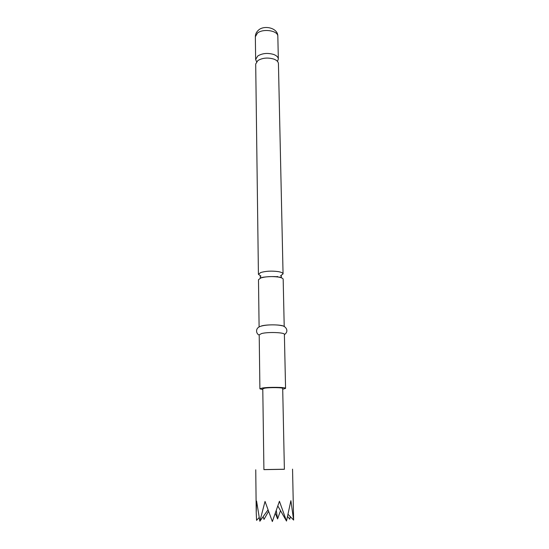 <?xml version="1.0" encoding="UTF-8"?>
<svg xmlns="http://www.w3.org/2000/svg" width="549" height="549" viewBox="0 0 549 549"><rect width="100%" height="100%" fill="white"/><g stroke="black" fill="none" stroke-linecap="round" stroke-linejoin="round"><path stroke-width="0.82" d="M258.421 274.335L255.697 64.027L257.838 60.575C262.497 57.83 267.85 57.343 273.889 59.114C276.799 60.253 278.309 61.756 278.432 63.636L283.058 273.903C282.948 272.935 281.321 272.167 278.178 271.604C271.645 270.746 265.84 271.055 260.761 272.524L258.421 274.335L260.974 276.113M259.101 326.991L258.49 279.716L260.837 277.952C265.929 276.518 271.741 276.216 278.288 277.046C281.438 277.595 283.064 278.343 283.174 279.283L284.21 326.552M290.318 516.657L289.776 519.196L287.683 516.609M284.382 469.23L263.911 469.587M267.946 509.966L259.862 521.248L265.037 501.422L272.345 521.55L279.427 501.264L286.496 521.049L290.888 500.681L293.626 520.068L292.548 469.141M277.478 61.378L278.336 59.066C278.213 57.171 276.696 55.655 273.793 54.502C267.768 52.711 262.422 53.205 257.776 55.977L255.642 59.464L256.575 61.742M282.708 389.227L285.569 388.376L284.382 334.389C284.979 332.44 268.029 331.788 261.605 333.545L259.203 334.828L259.903 388.822L262.793 389.577M285.569 388.376C286.194 387.196 268.921 386.928 262.36 388.033L259.903 388.822M284.011 326.456C282.66 324.631 267.336 324.26 261.502 325.928M280.566 275.77L283.058 273.903M282.694 388.438C283.167 387.519 269.806 387.313 264.7 388.17L262.779 388.781L263.911 469.642L284.382 469.285L282.694 388.438M275.969 276.758L277.595 276.504M259.053 517.632L256.568 520.349L256.225 512.464L256.582 501.065L259.862 521.248M268.488 511.483L263.994 519.402L263.115 516.705M276.277 510.584L277.595 518.929L275.33 513.294M280.505 510.652L277.595 518.929M288.204 514.475L293.626 520.068M286.496 521.049L277.842 506.02M255.347 36.742C255.367 34.189 256.376 32.027 258.373 30.257C263.685 24.849 278.117 27.67 277.835 36.351C278.274 30.696 263.143 28.225 257.454 33.098L255.347 36.742L255.642 59.464M260.253 276.257L260.274 277.76L261.688 277.602C262.264 277.067 273.917 275.982 278.096 276.971L281.328 277.396L281.294 275.886M277.835 36.351L278.336 59.066M259.21 335.068C256.253 334.163 254.571 327.979 260.899 326.223C266.08 324.562 276.758 324.445 281.857 325.701C285.542 325.934 289.598 331.088 284.389 334.629M256.225 512.464L255.752 469.786"/></g></svg>
